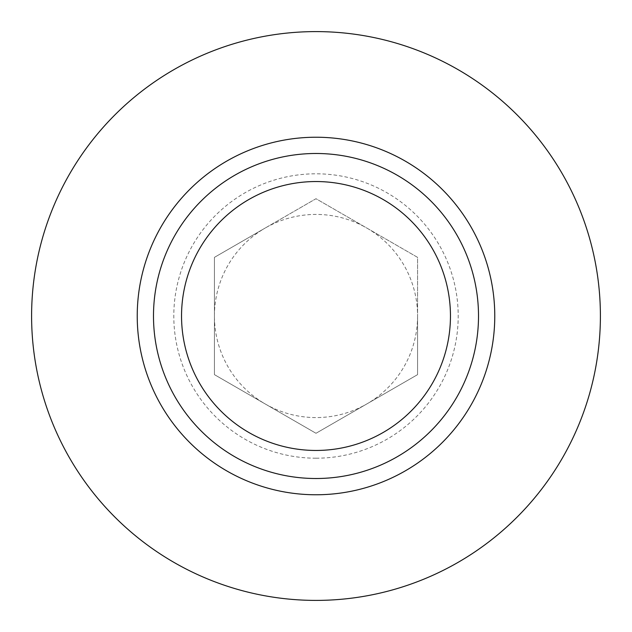 <?xml version="1.0" encoding="UTF-8"?>
<svg xmlns="http://www.w3.org/2000/svg" width="632" height="632" viewBox="0 0 632 632"><rect width="100%" height="100%" fill="white"/><g stroke="black" fill="none" stroke-linecap="round" stroke-linejoin="round"><path stroke-width="0.47" stroke-dasharray="3.16 2.37" d="M366.789 228.034A101.57 101.57 0 0 1 417.57 316L417.57 257.358L316 198.717L214.43 257.358L214.43 374.642L316 433.283L417.57 374.642L417.57 257.358L316 198.717L265.211 228.034A101.57 101.57 0 0 1 366.789 228.034M214.43 316A101.57 101.57 0 0 1 265.211 228.034L214.43 257.358L214.43 374.642L265.211 403.967L316 433.283L366.789 403.967L417.57 374.642L417.57 316A101.57 101.57 0 0 1 265.211 403.967A101.57 101.57 0 0 1 214.43 316M478.511 316A162.511 162.511 0 0 0 316 153.489A162.511 162.511 0 0 0 153.489 316A162.511 162.511 0 0 0 316 478.511A162.511 162.511 0 0 0 478.511 316A162.511 162.511 0 0 1 316 478.511A162.511 162.511 0 0 1 153.489 316M316 600.4A284.4 284.4 0 0 1 31.6 316A284.4 284.4 0 0 1 316 31.6A284.4 284.4 0 0 1 600.4 316A284.4 284.4 0 0 1 316 600.4M316 458.2A142.2 142.2 0 0 1 173.8 316A142.2 142.2 0 0 1 316 173.8A142.2 142.2 0 0 1 458.2 316A142.2 142.2 0 0 1 316 458.2"/><path stroke-width="0.95" d="M450.458 316A134.458 134.458 0 0 1 316 450.458A134.458 134.458 0 0 1 181.542 316A134.458 134.458 0 0 1 316 181.542A134.458 134.458 0 0 1 450.458 316M478.511 316A162.511 162.511 0 0 1 316 478.511A162.511 162.511 0 0 1 153.489 316A162.511 162.511 0 0 1 316 153.489A162.511 162.511 0 0 1 478.511 316M600.4 316A284.4 284.4 0 0 1 316 600.4A284.4 284.4 0 0 1 31.6 316A284.4 284.4 0 0 1 316 31.6A284.4 284.4 0 0 1 600.4 316M137.231 316A178.769 178.769 0 0 1 316 137.231A178.769 178.769 0 0 1 494.769 316A178.769 178.769 0 0 1 316 494.769A178.769 178.769 0 0 1 137.231 316"/></g></svg>
